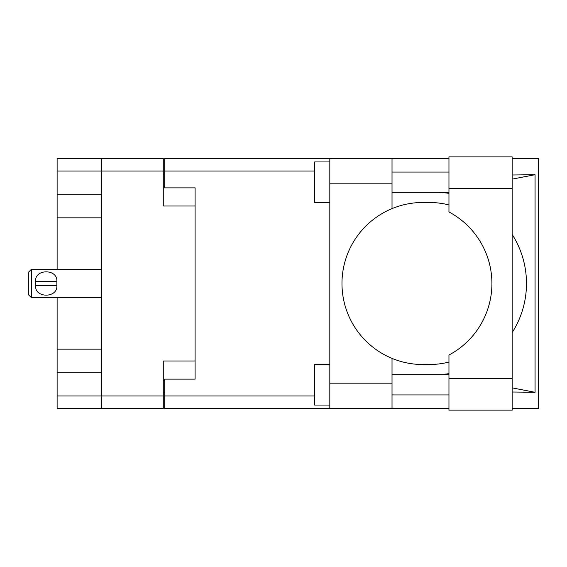 <?xml version="1.0" encoding="UTF-8"?>
<svg xmlns="http://www.w3.org/2000/svg" width="567" height="567" viewBox="0 0 567 567"><rect width="100%" height="100%" fill="white"/><g stroke="black" fill="none" stroke-linecap="round" stroke-linejoin="round"><path stroke-width="0.85" d="M57.118 171.057L57.118 158.491L163.282 158.491L163.282 206.005L195.091 206.005L195.091 360.995L163.282 360.995L163.282 408.509L101.691 408.509L101.691 171.057L57.118 171.057L57.118 269.318M57.118 194.169L101.691 194.169M57.118 297.682L57.118 395.943L163.282 395.943M57.118 349.159L101.691 349.159M101.691 217.841L57.118 217.841M101.691 372.831L57.118 372.831M101.691 408.509L57.118 408.509L57.118 395.943M195.091 360.995L195.091 379.132L164.699 379.132L164.699 395.943L314.628 395.943M164.699 392.903L163.282 392.903M163.282 174.097L164.699 174.097M314.628 171.057L164.699 171.057L164.699 187.868L195.091 187.868L195.091 206.005M163.282 171.057L101.691 171.057L101.691 158.491M448.958 378.522L448.958 355.034A81.038 81.038 0 0 0 448.958 211.966L448.958 156.875L512.164 156.875L512.164 410.125L448.958 410.125L448.958 378.522L512.164 378.522M448.958 172.07L392.024 172.07M448.958 192.326L392.024 192.326M448.958 374.674L392.024 374.674M448.958 394.93L392.024 394.93M329.824 405.065L314.628 405.065L314.628 364.538L329.824 364.538M329.824 202.462L314.628 202.462L314.628 161.935L329.824 161.935M329.824 383.179L392.024 383.179L392.024 408.509L329.824 408.509L329.824 158.491L392.024 158.491L392.024 183.821L329.824 183.821M392.024 383.179L392.024 358.379A81.038 81.038 0 0 1 392.024 208.621L392.024 183.821M512.164 174.99L535.071 174.7L535.071 392.3L512.164 387.871M512.164 392.01L535.071 392.3M392.024 408.509L448.958 408.509M512.164 408.509L538.65 408.509L538.65 158.491L512.164 158.491M392.024 158.491L448.958 158.491M164.699 171.057L164.699 158.491L329.824 158.491M329.824 408.509L164.699 408.509L164.699 395.943M195.091 187.868L195.091 379.132M448.958 362.058A81.038 81.038 0 0 1 429.042 364.538L423.025 364.538A81.038 81.038 0 0 1 392.024 358.379M443.926 374.674L438.908 374.674M442.473 374.39A91.174 91.174 0 0 0 448.958 373.646M512.164 332.56A91.174 91.174 0 0 0 512.164 234.44M448.958 193.354A91.174 91.174 0 0 0 442.473 192.61L438.908 192.326M392.024 208.621A81.038 81.038 0 0 1 423.025 202.462L429.042 202.462A81.038 81.038 0 0 1 448.958 204.942M535.071 174.7L512.164 179.129M443.926 192.326L442.473 192.61M31.391 269.318L28.35 272.358L28.35 294.642L31.391 297.682L31.391 269.318L101.691 269.318M35.445 283.5L35.551 281.275C34.722 268.737 57.643 268.68 56.856 281.275L35.551 281.275L35.501 285.166M56.962 283.5L56.849 285.725C57.671 298.27 34.757 298.313 35.551 285.725L56.849 285.725L56.856 281.275M163.282 380.344L164.699 380.344M164.699 186.656L163.282 186.656M448.958 188.478L512.164 188.478M101.691 297.682L31.391 297.682"/></g></svg>
